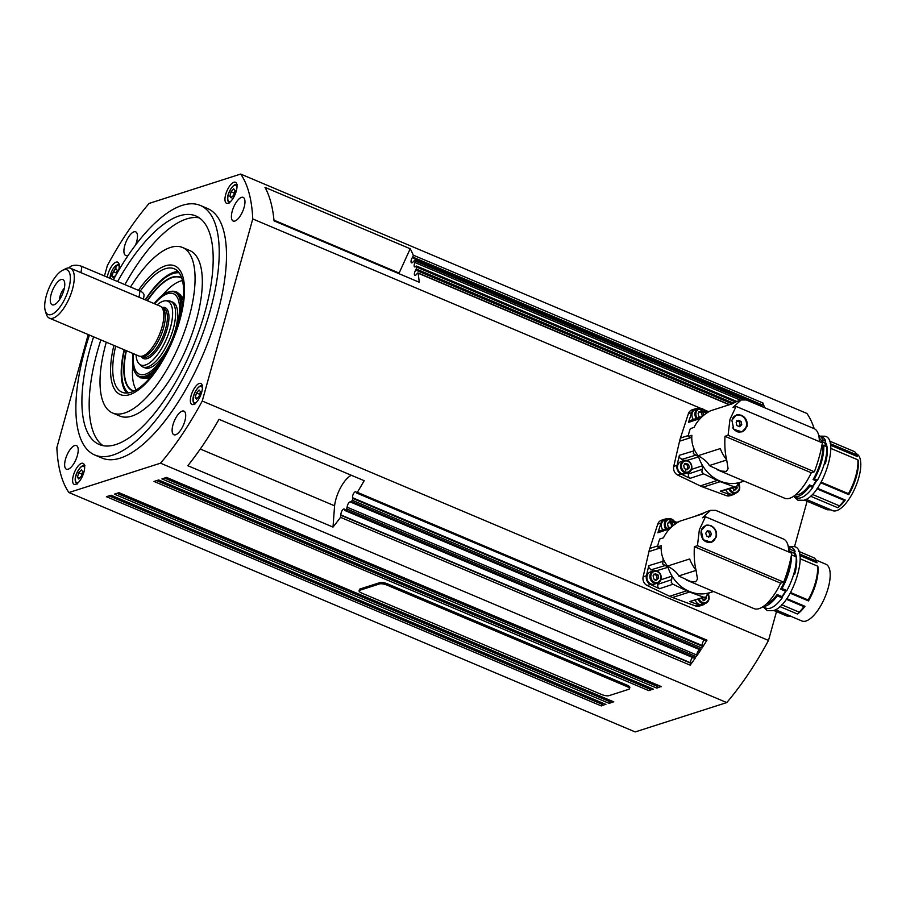 <?xml version="1.0" encoding="UTF-8"?>
<svg xmlns="http://www.w3.org/2000/svg" width="906" height="906" viewBox="0 0 906 906"><rect width="100%" height="100%" fill="white"/><g stroke="black" fill="none" stroke-linecap="round" stroke-linejoin="round"><path stroke-width="1.36" d="M161.019 362.513A45.674 17.78 112.9 0 1 151.019 372.955A45.674 17.78 112.9 0 1 133.363 368.096A45.674 17.78 112.9 0 1 133.001 353.499M154.099 303.589A45.674 17.78 112.9 0 1 162.446 295.277A45.674 17.78 112.9 0 1 164.824 293.669A45.674 17.78 112.9 0 1 180.226 316.522A45.674 17.78 112.9 0 1 180.09 317.394M154.994 371.483A46.104 17.939 112.9 0 1 152.185 373.827A46.104 17.939 112.9 0 1 142.004 377.609A46.104 17.939 112.9 0 1 140.781 377.372M794.732 574.121A30.158 11.733 -67.1 0 0 794.471 552.354M825.343 463.725A30.158 11.733 -67.1 0 0 825.083 441.969M176.647 292.536A46.104 17.939 112.9 0 1 177.667 293.238A46.104 17.939 112.9 0 1 182.321 306.828M157.157 304.869A34.609 13.465 112.9 0 1 158.584 303.714A34.609 13.465 112.9 0 1 165.73 300.792L168.493 300.837A35.651 13.873 112.9 0 1 170.622 301.279A35.651 13.873 112.9 0 1 173.012 329.705A35.651 13.873 112.9 0 1 152.344 364.382A35.651 13.873 112.9 0 1 142.854 366.953A35.651 13.873 112.9 0 1 141.064 365.73L139.094 363.793A34.609 13.465 112.9 0 1 136.047 354.79M64.575 286.851A13.692 5.323 112.9 0 1 53.556 304.903A13.692 5.323 112.9 0 1 50.476 297.485A13.692 5.323 112.9 0 1 56.58 283.227A13.692 5.323 112.9 0 1 63.896 280.452A13.692 5.323 112.9 0 1 64.575 286.851M64.337 288.176A9.128 3.556 -67.1 0 0 59.536 298.55A9.128 3.556 -67.1 0 0 59.411 299.841M60.509 271.596A24.247 9.434 112.9 0 1 62.412 270.384A24.247 9.434 112.9 0 1 69.739 284.393A24.247 9.434 112.9 0 1 54.541 312.751A24.247 9.434 112.9 0 1 45.3 310.86A24.247 9.434 112.9 0 1 48.131 290.248A24.247 9.434 112.9 0 1 60.509 271.596M62.412 270.384L65.413 268.844A27.089 10.544 112.9 0 1 70.498 268.233A27.089 10.544 112.9 0 1 72.31 289.841A27.089 10.544 112.9 0 1 56.614 316.194A27.089 10.544 112.9 0 1 49.4 318.153A27.089 10.544 112.9 0 1 46.285 314.076L45.3 310.86M70.498 268.233L160.034 306.092A27.089 10.544 112.9 0 1 161.064 306.715A27.089 10.544 112.9 0 1 161.415 329.127A27.089 10.544 112.9 0 1 146.149 354.053A27.089 10.544 112.9 0 1 140.102 356.307A27.089 10.544 112.9 0 1 138.935 356.001L49.4 318.153M161.064 306.715L162.627 307.995A26.523 10.317 112.9 0 1 162.967 329.931A26.523 10.317 112.9 0 1 148.018 354.325A26.523 10.317 112.9 0 1 142.106 356.545L140.102 356.307M165.73 300.792A34.609 13.465 112.9 0 1 170.781 326.353A34.609 13.465 112.9 0 1 150.056 362.479A34.609 13.465 112.9 0 1 139.094 363.793M171.63 301.834A35.651 13.873 112.9 0 1 177.18 321.279A35.651 13.873 112.9 0 1 154.45 365.265A35.651 13.873 112.9 0 1 143.952 367.281M154.677 303.827A43.715 17.01 112.9 0 1 178.901 317.145A43.715 17.01 112.9 0 1 151.857 370.441A43.715 17.01 112.9 0 1 133.578 353.736M149.162 378.719A44.201 17.203 112.9 0 1 147.678 378.278L147.259 378.108M162.423 295.288A61.314 23.862 112.9 0 1 182.468 280.566M134.145 391.018A61.314 23.862 112.9 0 1 132.786 390.565A61.314 23.862 112.9 0 1 125.13 357.7A61.314 23.862 112.9 0 1 126.398 350.701M147.497 300.792A61.314 23.862 112.9 0 1 180.543 277.61A61.314 23.862 112.9 0 1 181.812 278.267M133.805 391.177A61.608 23.975 112.9 0 1 124.745 357.7A61.608 23.975 112.9 0 1 126.036 350.554M147.146 300.645A61.608 23.975 112.9 0 1 181.698 277.904M128.403 392.91A65.594 25.527 112.9 0 1 122.684 359.24A65.594 25.527 112.9 0 1 124.462 349.886M126.738 393.057A67.021 26.081 112.9 0 1 122.197 359.897A67.021 26.081 112.9 0 1 124.145 349.75M728.911 489.104A6.421 5.606 72.2 0 0 732.433 492.819A6.421 5.606 72.2 0 0 736.034 493.011L733.056 493.974A6.421 5.606 -107.8 0 1 729.455 493.77A6.421 5.606 -107.8 0 1 725.921 490.033M701.595 416.726L702.263 416.148L701.595 412.932L698.798 411.754M654.528 584.098A6.421 5.606 -107.8 0 1 650.927 583.906A6.421 5.606 -107.8 0 1 646.884 577.677A6.421 5.606 -107.8 0 1 650.61 571.879L653.588 570.927A6.421 5.606 72.2 0 0 650.1 574.732A6.421 5.606 72.2 0 0 653.905 582.954A6.421 5.606 72.2 0 0 657.507 583.147A6.421 5.606 72.2 0 0 660.984 579.342A6.421 5.606 72.2 0 0 657.19 571.12A6.421 5.606 72.2 0 0 653.588 570.927C658.934 570.587 661.425 573.373 661.074 579.274L657.507 583.147L654.528 584.098M655.083 580.61L657.212 578.583L656.544 575.355L653.747 574.178M685.14 473.713A6.421 5.606 -107.8 0 1 681.538 473.521A6.421 5.606 -107.8 0 1 677.495 467.292A6.421 5.606 -107.8 0 1 681.221 461.494L684.2 460.542A6.421 5.606 72.2 0 0 680.712 464.348A6.421 5.606 72.2 0 0 684.517 472.558A6.421 5.606 72.2 0 0 688.118 472.762A6.421 5.606 72.2 0 0 691.606 468.946A6.421 5.606 72.2 0 0 687.801 460.735A6.421 5.606 72.2 0 0 684.2 460.542C689.545 460.203 692.037 462.989 691.686 468.889L688.118 472.762L685.14 473.713M685.706 470.225L687.824 468.187L687.156 464.971L684.37 463.793M708.379 537.303L709.919 534.676L708.549 531.697L706.805 531.528M708.843 525.401A8.562 7.474 -107.8 0 1 716.08 533.124A8.562 7.474 -107.8 0 1 711.21 541.958A8.562 7.474 -107.8 0 1 708.333 542.218A8.562 7.474 -107.8 0 1 701.108 534.483A8.562 7.474 -107.8 0 1 705.978 525.661A8.562 7.474 -107.8 0 1 708.843 525.401M711.074 541.992A8.562 7.474 -107.8 0 1 710.938 542.037A8.562 7.474 -107.8 0 1 708.073 542.298A8.562 7.474 -107.8 0 1 702.343 538.538M715.695 510.361L710.587 510.361L702.388 517.768L705.468 516.782L791.765 553.26A71.302 27.746 -67.1 0 1 783.747 582.173L780.666 583.158A37.792 14.7 112.9 0 1 754.019 608.617L686.488 580.067M715.615 510.327L783.452 539.013A37.792 14.7 112.9 0 1 788.741 551.981M716.374 536.93L711.357 542.275L703.169 539.704L701.244 530.542L705.921 525.31L710.825 525.605C715.366 528.005 717.212 531.788 716.374 536.93M715.581 537.7A8.913 7.78 -107.8 0 1 711.165 542.332M815.989 560.055L825.898 564.245A30.804 11.982 112.9 0 1 828.175 588.039A30.804 11.982 112.9 0 1 801.912 620.984L790.53 616.171M799.59 554.008L816.499 561.154L817.008 562.819L799.885 555.571M790.519 592.524L808.163 599.987A32.231 12.537 -67.1 0 0 815.525 582.196A32.231 12.537 -67.1 0 0 817.563 566.125L817.937 566.76A30.804 11.982 112.9 0 1 816.08 582.92A30.804 11.982 112.9 0 1 808.469 600.927L790.145 593.181M817.563 566.125L800.179 558.775M780.632 589.16L781.991 588.526L786.838 590.565L785.479 591.21L780.632 589.16A30.804 11.982 -67.1 0 0 788.254 571.154A30.804 11.982 -67.1 0 0 790.111 561.414M794.018 553.09L789.183 551.052L790.236 549.33L795.072 551.38L794.018 553.09A30.804 11.982 112.9 0 1 794.856 556.284M789.183 551.052A30.804 11.982 -67.1 0 0 788.673 549.976M786.838 590.565A32.944 12.82 -67.1 0 0 794.086 572.886A32.944 12.82 -67.1 0 0 796.181 556.85L791.482 554.857M781.991 588.526A32.944 12.82 -67.1 0 0 789.239 570.837A32.944 12.82 -67.1 0 0 791.38 555.412M710.576 510.361L708.752 510.95A37.644 32.888 -107.8 0 0 702.127 514.053L679.987 521.143C672.501 525.095 666.986 530.656 663.441 537.824L659.761 539.002A37.644 32.888 -107.8 0 0 657.575 546.896L661.097 548.379M694.608 516.454L704.834 512.536M705.468 516.782L699.364 529.75L697.45 545.695L694.37 546.68C693.917 555.616 694.392 563.102 695.819 569.127L696.102 570.395L678.685 575.967C677.394 572.909 673.679 569.614 667.529 566.069C662.773 560.146 660.689 553.362 661.255 545.706L657.575 546.896M675.287 522.943L679.398 521.471M653.385 570.995L649.058 568.187L648.764 565.672L646.442 575.74A7.135 6.229 -107.8 0 0 650.463 584.438L659.443 588.741L657.745 586.941L657.949 582.977M667.982 567.213L662.75 564.03L663.135 558.56M705.027 603.532A7.135 6.229 -107.8 0 1 702.66 605.038L699.353 606.091A7.135 6.229 -107.8 0 1 695.638 605.989L672.524 597.507A36.648 32.016 -107.8 0 1 669.636 596.284L647.167 585.491A7.135 6.229 -107.8 0 1 643.135 576.805L648.945 551.595A36.648 32.016 -107.8 0 1 649.342 550.01A36.648 32.016 -107.8 0 1 649.817 548.458L657.745 524.144A7.135 6.229 -107.8 0 1 661.516 520.214L664.823 519.161A7.135 6.229 -107.8 0 1 667.631 519.013M708.118 593.158L709.443 592.784M657.745 524.144L661.04 523.09L657.881 532.796L659.964 530.837M707.892 593.192L705.921 597.077L703.69 597.213L689.579 592.037A36.648 32.016 -107.8 0 1 686.691 590.814L672.965 584.234L671.278 582.422L672.105 576.216M738.843 426.386L740.168 425.186L739.5 421.97L736.703 420.792M732.41 418.663A8.562 7.474 -107.8 0 1 736.352 415.344A8.562 7.474 -107.8 0 1 741.142 415.616A8.562 7.474 -107.8 0 1 746.544 423.917A8.562 7.474 -107.8 0 1 741.572 431.641A8.562 7.474 -107.8 0 1 736.771 431.381A8.562 7.474 -107.8 0 1 732.716 427.734M741.436 431.686A8.562 7.474 -107.8 0 1 741.312 431.732A8.562 7.474 -107.8 0 1 736.51 431.471A8.562 7.474 -107.8 0 1 736.374 431.403M746.306 399.976L741.199 399.976L732.999 407.383L736.091 406.398L822.376 442.875A71.302 27.746 -67.1 0 1 814.358 471.788L811.278 472.773A37.792 14.7 112.9 0 1 784.641 498.232L717.099 469.682M746.227 399.942L814.064 428.617A37.792 14.7 112.9 0 1 819.352 441.596M746.986 426.545L741.969 431.89L733.781 429.319L731.855 420.158L736.533 414.914L741.436 415.22C745.978 417.621 747.824 421.403 746.986 426.545M736.34 414.982A8.913 7.78 -107.8 0 1 744.324 417.734A8.913 7.78 -107.8 0 1 746.374 426.749A8.913 7.78 -107.8 0 1 741.776 431.947M856.283 453.759L856.51 453.861A30.804 11.982 112.9 0 1 858.786 477.655A30.804 11.982 112.9 0 1 832.523 510.599L830.813 509.874M830.202 443.623L856.793 454.869L857.303 456.522L830.508 445.186M821.13 482.139L848.458 493.691A32.231 12.537 -67.1 0 0 855.819 475.899A32.231 12.537 -67.1 0 0 857.857 459.829L858.231 460.463A30.804 11.982 112.9 0 1 856.374 476.624A30.804 11.982 112.9 0 1 848.763 494.631L820.757 482.796M857.857 459.829L830.791 448.391M816.091 480.826L813.067 479.546A30.804 11.982 -67.1 0 0 820.677 461.539A30.804 11.982 -67.1 0 0 822.546 445.378L826.804 446.465A32.944 12.82 -67.1 0 1 824.698 462.502A32.944 12.82 -67.1 0 1 817.45 480.18L816.091 480.826A30.804 11.982 112.9 0 1 812.569 486.194L809.545 484.914A30.804 11.982 -67.1 0 1 795.581 494.812M824.63 442.706L821.606 441.426L822.659 439.716L825.694 440.995L824.63 442.706A30.804 11.982 112.9 0 1 825.468 445.899M821.606 441.426A30.804 11.982 -67.1 0 0 819.171 438.153M813.067 479.546L814.426 478.9A32.944 12.82 -67.1 0 0 821.674 461.222A32.944 12.82 -67.1 0 0 823.769 445.186M741.199 399.976L739.364 400.565A37.644 32.888 -107.8 0 0 732.739 403.657L710.598 410.758C703.113 414.71 697.597 420.271 694.053 427.439L690.372 428.617A37.644 32.888 -107.8 0 0 688.186 436.499L691.708 437.994M725.219 406.069L735.446 402.151M736.091 406.398L729.987 419.365L728.073 435.299L724.981 436.296C724.528 445.231 725.015 452.706 726.442 458.742L726.714 460.01L709.296 465.571C708.016 462.524 704.29 459.229 698.141 455.673C693.396 449.761 691.301 442.977 691.867 435.322L688.186 436.499M683.996 460.599L679.681 457.802L679.375 455.288L677.054 465.356A7.135 6.229 -107.8 0 0 681.086 474.042L690.055 478.357L688.356 476.556L688.56 472.592M698.605 456.828L693.362 453.634L693.747 448.176M738.515 482.807L736.533 486.692L734.302 486.828L720.191 481.652A36.648 32.016 -107.8 0 1 718.741 481.075A36.648 32.016 -107.8 0 1 717.303 480.429L703.588 473.849L701.89 472.037L702.716 465.82M735.638 493.136A7.135 6.229 -107.8 0 1 733.271 494.653L729.964 495.707A7.135 6.229 -107.8 0 1 726.25 495.605L703.147 487.122A36.648 32.016 -107.8 0 1 701.686 486.545A36.648 32.016 -107.8 0 1 700.247 485.899L677.779 475.106A7.135 6.229 -107.8 0 1 673.747 466.409L679.557 441.211A36.648 32.016 -107.8 0 1 680.429 438.062L688.356 413.759A7.135 6.229 -107.8 0 1 692.139 409.829L695.434 408.776A7.135 6.229 -107.8 0 1 698.243 408.617M705.91 412.558L710.01 411.086M688.356 413.759L691.652 412.706L688.492 422.411L690.576 420.452M738.73 482.773L740.055 482.4M107.338 277.213A11.404 4.439 112.9 0 1 116.138 262.128A11.404 4.439 112.9 0 1 117.667 262.14A11.404 4.439 112.9 0 1 118.629 270.498M228.074 203.261A11.404 4.439 112.9 0 1 226.545 203.261A11.404 4.439 112.9 0 1 226.24 192.729A11.404 4.439 112.9 0 1 233.907 182.242A11.404 4.439 112.9 0 1 235.435 182.242A11.404 4.439 112.9 0 1 235.741 192.763A11.404 4.439 112.9 0 1 228.074 203.261M193.465 404.461A11.404 4.439 112.9 0 1 191.947 404.461A11.404 4.439 112.9 0 1 191.642 393.929A11.404 4.439 112.9 0 1 199.297 383.442A11.404 4.439 112.9 0 1 200.826 383.442A11.404 4.439 112.9 0 1 201.132 393.974A11.404 4.439 112.9 0 1 193.465 404.461M75.708 484.359A11.404 4.439 112.9 0 1 74.179 484.359A11.404 4.439 112.9 0 1 73.873 473.827A11.404 4.439 112.9 0 1 81.54 463.328A11.404 4.439 112.9 0 1 83.069 463.34A11.404 4.439 112.9 0 1 83.375 473.861A11.404 4.439 112.9 0 1 75.708 484.359M128.403 255.039A12.831 4.994 112.9 0 1 127.418 255.492A12.831 4.994 112.9 0 1 125.696 255.481A12.831 4.994 112.9 0 1 125.356 243.646A12.831 4.994 112.9 0 1 133.975 231.834A12.831 4.994 112.9 0 1 135.696 231.845A12.831 4.994 112.9 0 1 135.492 245.141M234.903 221.041A12.831 4.994 112.9 0 1 233.182 221.03A12.831 4.994 112.9 0 1 232.842 209.195A12.831 4.994 112.9 0 1 241.46 197.383A12.831 4.994 112.9 0 1 243.182 197.383A12.831 4.994 112.9 0 1 243.521 209.229A12.831 4.994 112.9 0 1 234.903 221.041M175.628 434.767A12.831 4.994 112.9 0 1 173.918 434.755A12.831 4.994 112.9 0 1 173.567 422.909A12.831 4.994 112.9 0 1 182.197 411.109A12.831 4.994 112.9 0 1 183.907 411.109A12.831 4.994 112.9 0 1 184.258 422.955A12.831 4.994 112.9 0 1 175.628 434.767M68.154 469.217A12.831 4.994 112.9 0 1 66.432 469.206A12.831 4.994 112.9 0 1 66.081 457.371A12.831 4.994 112.9 0 1 74.711 445.559A12.831 4.994 112.9 0 1 76.421 445.571A12.831 4.994 112.9 0 1 76.772 457.405A12.831 4.994 112.9 0 1 68.154 469.217M113.907 345.424A69.875 27.191 -67.1 0 0 129.683 394.62A69.875 27.191 -67.1 0 0 179.932 319.852A69.875 27.191 -67.1 0 0 165.402 265.832A69.875 27.191 -67.1 0 0 138.425 290.35M140.237 291.12A67.021 26.081 112.9 0 1 165.322 268.742A67.021 26.081 112.9 0 1 174.292 268.776A67.021 26.081 112.9 0 1 176.104 330.599A67.021 26.081 112.9 0 1 131.064 392.264A67.021 26.081 112.9 0 1 122.095 392.23A67.021 26.081 112.9 0 1 115.674 346.171M145.243 299.841A67.021 26.081 112.9 0 1 173.793 272.321A67.021 26.081 112.9 0 1 178.12 271.528M130.543 287.021A89.841 34.96 112.9 0 1 170.509 247.44A89.841 34.96 112.9 0 1 182.525 247.485L189.784 250.554A89.841 34.96 112.9 0 1 192.208 333.431A89.841 34.96 112.9 0 1 131.846 416.092A89.841 34.96 112.9 0 1 119.819 416.047L112.559 412.977A89.841 34.96 112.9 0 1 106.296 342.208M182.525 247.485A89.841 34.96 112.9 0 1 184.949 330.362A89.841 34.96 112.9 0 1 124.586 413.023A89.841 34.96 112.9 0 1 112.559 412.977M199.331 217.87A124.065 48.278 -67.1 0 0 186.511 218.969A124.065 48.278 -67.1 0 0 124.881 284.631M100.86 339.909A124.065 48.278 -67.1 0 0 103.024 445.65M117.621 281.562A124.065 48.278 112.9 0 1 179.252 215.9A124.065 48.278 112.9 0 1 195.855 215.956A124.065 48.278 112.9 0 1 199.195 330.418A124.065 48.278 112.9 0 1 115.843 444.563A124.065 48.278 112.9 0 1 99.23 444.495A124.065 48.278 112.9 0 1 93.601 336.839M113.386 279.773A135.47 52.718 112.9 0 1 182.163 205.39A135.47 52.718 112.9 0 1 200.305 205.447L207.565 208.516A135.47 52.718 112.9 0 1 211.211 333.499A135.47 52.718 112.9 0 1 120.181 458.142A135.47 52.718 112.9 0 1 102.05 458.074L94.79 455.005A135.47 52.718 112.9 0 1 89.422 335.073M200.305 205.447A135.47 52.718 112.9 0 1 203.952 330.43A135.47 52.718 112.9 0 1 112.922 455.072A135.47 52.718 112.9 0 1 94.79 455.005M352.728 499.285L352.298 500.259A185.379 72.14 112.9 0 1 351.46 501.55L350.599 502.06A3.567 1.382 -67.1 0 0 350.418 501.935A3.567 1.382 -67.1 0 0 348.357 503.487A3.567 1.382 -67.1 0 0 347.134 507.213L346.579 508.821A185.379 72.14 112.9 0 1 345.718 510.055L344.982 510.542L344.62 509.591A3.567 1.382 -67.1 0 0 344.189 509.013A3.567 1.382 -67.1 0 0 341.879 511.018A3.567 1.382 -67.1 0 0 340.996 514.993L340.52 517.326A185.379 72.14 112.9 0 1 333.012 527.088L187.814 465.707A185.379 72.14 112.9 0 0 219.003 419.319L364.189 480.701A185.379 72.14 112.9 0 1 357.315 492.309L356.488 492.943L356.217 492.332A3.567 1.382 -67.1 0 0 355.798 491.743A3.567 1.382 -67.1 0 0 353.476 493.747A3.567 1.382 -67.1 0 0 352.593 497.722L352.728 499.285M706.012 640.61L706.986 640.146A185.379 72.14 112.9 0 1 701.969 648.096L702.263 645.559A3.567 1.382 112.9 0 1 704.313 639.998M350.758 502.128L700.338 649.953L701.131 649.387A185.379 72.14 112.9 0 1 696.25 656.657L696.805 655.049A3.567 1.382 112.9 0 1 697.869 651.607A3.567 1.382 112.9 0 1 699.817 649.727M694.528 658.254L695.389 657.892A185.379 72.14 112.9 0 1 690.179 665.163L690.666 662.83A3.567 1.382 112.9 0 1 692.501 657.473M661.097 686.51L656.805 688.13L658.175 685.344M653.169 689.047L648.866 690.666L650.248 687.892M613.521 701.765L609.217 703.384L610.587 700.598M605.582 704.302L601.29 705.921L602.66 703.147M413.193 256.013L412.377 257.587A3.567 1.382 -67.1 0 0 411.517 262.819A3.567 1.382 -67.1 0 0 413.419 261.494L415.016 260.169A185.379 72.14 112.9 0 1 415.288 261.041L414.982 262.559A3.567 1.382 -67.1 0 0 414.642 266.896A3.567 1.382 -67.1 0 0 415.99 266.285L416.703 266.285A185.379 72.14 112.9 0 1 416.919 267.236L415.729 270.067A3.567 1.382 -67.1 0 0 414.869 275.299A3.567 1.382 -67.1 0 0 416.783 273.963L418.085 273.204A185.379 72.14 112.9 0 1 419.229 282.242L274.042 220.86A185.379 72.14 112.9 0 0 265.005 187.361L410.203 248.754A185.379 72.14 112.9 0 1 413.227 255.141L413.193 256.013M761.493 406.398A3.567 1.382 112.9 0 1 762.048 405.424L762.897 402.977A185.379 72.14 112.9 0 1 764.596 407.7M672.388 526.295L671.652 526.533L670.984 523.317L668.186 522.139M698.3 599.489A6.421 5.606 72.2 0 0 701.822 603.203A6.421 5.606 72.2 0 0 705.412 603.407L702.444 604.359A6.421 5.606 -107.8 0 1 698.843 604.155A6.421 5.606 -107.8 0 1 695.31 600.418M387.043 585.129L626.612 686.408A5.708 1.665 15.5 0 1 629.466 688.787A5.708 1.665 15.5 0 1 628.809 689.307L608.979 695.661A5.708 1.665 15.5 0 1 601.493 694.46L361.924 593.17A5.708 1.665 15.5 0 1 359.082 590.803A5.708 1.665 15.5 0 1 359.739 590.282L379.557 583.928A5.708 1.665 15.5 0 1 387.043 585.129L387.406 583.815L626.975 685.095A5.708 1.665 15.5 0 1 629.829 687.473L629.466 688.787M359.082 590.803L359.444 589.489A5.708 1.665 15.5 0 1 360.101 588.968L379.92 582.615A5.708 1.665 15.5 0 1 387.406 583.815M143.499 299.105L144.02 295.549A8.562 4.394 -171.7 0 0 139.954 290.996L81.88 266.443A8.562 4.394 -171.7 0 0 69.184 267.916M200.453 391.652L199.184 396.205L196.579 399.116L195.22 397.474L196.489 392.921L199.105 390.01L200.453 391.652M199.716 394.291L196.489 392.921M197.27 398.346L195.22 397.474M235.05 190.453L233.793 195.005L231.177 197.916L229.83 196.274L231.087 191.721L233.703 188.81L235.05 190.453M234.326 193.091L231.087 191.721M231.868 197.146L229.83 196.274M706.272 596.85L706.578 598.368L704.46 600.406L701.516 598.492M706.578 598.368L705.128 598.832L704.732 597.496M702.999 600.871L705.128 598.832M669.67 527.552L668.175 526.93L667.507 523.713L669.636 521.675L672.433 522.853L673.033 525.763M662.818 529.863A6.421 5.606 -107.8 0 1 665.038 519.84L668.016 518.889A6.421 5.606 72.2 0 0 664.528 522.694A6.421 5.606 72.2 0 0 665.763 528.866M670.984 523.317L672.433 522.853M670.984 527.122L671.652 526.533M104.462 275.99L107.361 265.56A185.379 72.14 112.9 0 1 149.105 203.42L240.679 174.065L806.929 413.464A185.379 72.14 112.9 0 1 814.2 428.674M700.531 408.266L252.751 218.946L202.253 401.041L768.503 640.44A185.379 72.14 112.9 0 1 726.748 702.58L635.174 731.935L68.924 492.536A185.379 72.14 112.9 0 1 56.863 447.643L88.222 334.563M202.253 401.041A185.379 72.14 112.9 0 1 160.509 463.181L726.748 702.58M200.271 449.025L334.586 505.808L333.012 527.088M351.369 475.276A22.82 8.879 -67.1 0 0 334.586 505.808M273.974 220.158L399.127 273.068A22.82 8.879 -67.1 0 0 398.889 273.646M410.203 248.754L399.127 273.068M703.951 409.705L708.435 411.607M240.679 174.065A185.379 72.14 112.9 0 1 252.751 218.946M160.509 463.181L68.924 492.536M605.91 704.438L111.053 495.22L106.421 496.703L601.29 705.921M613.838 701.901L118.98 492.671L114.36 494.155L609.217 703.384M653.498 689.183L158.641 479.965L154.009 481.448L648.866 690.666M661.425 686.646L166.568 477.428L161.936 478.9L656.805 688.13M807.11 501.233L794.494 546.714M776.487 611.618L768.503 640.44M691.652 412.706A7.135 6.229 -107.8 0 1 695.434 408.776M733.271 494.653A7.135 6.229 -107.8 0 1 729.557 494.54L720.327 491.154L736.057 486.884M739.738 482.49L739.149 484.291M705.151 411.086L707.461 411.924M693.43 419.478A6.421 5.606 -107.8 0 1 695.661 409.455L698.628 408.493A6.421 5.606 72.2 0 0 695.14 412.309A6.421 5.606 72.2 0 0 696.374 418.481M698.254 455.707A37.078 32.39 72.2 0 0 740.746 482.185L744.12 481.109M726.714 460.01L728.084 468.776L726.272 471.437L721.006 471.041L709.307 465.593M698.141 455.673L720.281 448.583A37.644 32.888 -107.8 0 0 725.933 458.9L726.442 458.742M814.426 478.9L817.45 480.18M848.458 493.691L848.763 494.631M817.348 488.209L845.241 500.01L844.177 500.361L816.906 488.832M812.569 486.194L812.795 487.496L809.771 486.228L809.545 484.914M793.441 496.397A32.944 12.82 -67.1 0 0 793.577 496.454L796.601 497.734A32.944 12.82 -67.1 0 0 812.795 487.496M793.577 496.454A32.944 12.82 -67.1 0 0 809.771 486.228M812.308 494.382L839.454 505.854A32.231 12.537 -67.1 0 0 844.177 500.361M856.793 454.869A32.231 12.537 -67.1 0 0 854.494 451.618L829.341 440.984M839.454 505.854L837.778 507.734L810.451 496.171M845.241 500.01A30.804 11.982 112.9 0 1 837.778 507.734M804.358 500.078L827.28 509.761L831.096 509.874L806.08 499.297M822.659 439.716A32.944 12.82 -67.1 0 0 819.228 435.775A32.944 12.82 -67.1 0 0 818.752 435.593M825.694 440.995A32.944 12.82 -67.1 0 0 822.252 437.054L819.228 435.775M811.278 472.773L724.981 436.296M728.073 435.299L814.358 471.788M726.691 459.897A57.044 49.83 -107.8 0 1 725.933 458.9M733.464 417.02A8.562 7.474 -107.8 0 1 736.08 415.435A8.562 7.474 -107.8 0 1 736.216 415.39M738.288 420.282L741.085 421.46L741.754 424.676L739.624 426.715L736.838 425.537L736.17 422.321L738.288 420.282M740.168 425.186L741.754 424.676M741.085 421.46L739.5 421.97M708.537 594.676L709.126 592.886M661.04 523.09A7.135 6.229 -107.8 0 1 664.823 519.161M702.66 605.038A7.135 6.229 -107.8 0 1 698.945 604.925L689.715 601.539L705.446 597.28M674.54 521.471L676.85 522.32M667.643 566.091A37.078 32.39 72.2 0 0 710.123 592.569L713.509 591.493M696.102 570.395L697.473 579.16L695.649 581.822L690.395 581.426L678.696 575.978M667.529 566.069L689.67 558.968A37.644 32.888 -107.8 0 0 695.321 569.285L695.819 569.127M766.283 604.064A30.804 11.982 -67.1 0 0 777.122 594.54L781.957 596.578L782.184 597.892L777.337 595.842L777.122 594.54M785.479 591.21A30.804 11.982 112.9 0 1 781.957 596.578M808.163 599.987L808.469 600.927M786.725 598.594L804.947 606.307L803.882 606.658L786.283 599.217M762.829 606.782L765.989 608.119A32.944 12.82 -67.1 0 0 782.184 597.892M763.271 606.476A32.944 12.82 -67.1 0 0 777.337 595.842M781.697 604.766L799.16 612.15A32.231 12.537 -67.1 0 0 803.882 606.658M816.499 561.154A32.231 12.537 -67.1 0 0 814.2 557.915L798.73 551.369M799.16 612.15L797.495 614.03L779.828 606.556M804.947 606.307A30.804 11.982 112.9 0 1 797.495 614.03M773.747 610.463L786.986 616.057L790.813 616.171L775.468 609.681M790.236 549.33A32.944 12.82 -67.1 0 0 788.197 546.273M795.072 551.38A32.944 12.82 -67.1 0 0 791.64 547.439L788.129 545.956M780.666 583.158L694.37 546.68M697.45 545.695L783.747 582.173M696.08 570.282A57.044 49.83 -107.8 0 1 695.321 569.285M705.729 525.367A8.913 7.78 -107.8 0 1 712.014 526.579M701.901 528.855A8.562 7.474 -107.8 0 1 705.717 525.74A8.562 7.474 -107.8 0 1 705.853 525.707M707.224 530.825L710.134 531.188L711.504 534.166L709.964 536.794L707.054 536.431L705.672 533.441L707.224 530.825M709.919 534.676L711.504 534.166M710.134 531.188L708.549 531.697M689.285 467.723L687.156 469.761L684.358 468.583L683.69 465.367L685.819 463.328L688.617 464.506L689.285 467.723L687.824 468.187M687.156 464.971L688.617 464.506M658.673 578.107L656.544 580.146L653.747 578.968L653.079 575.752L655.208 573.713L658.005 574.891L658.673 578.107L657.212 578.583M656.544 575.355L658.005 574.891M703.011 415.911L702.263 416.148M700.281 417.168L698.798 416.545L698.13 413.317L700.247 411.279L703.045 412.468L703.645 415.378M701.595 412.932L703.045 412.468M733.611 490.486L735.74 488.447L735.344 487.111M736.884 486.465L737.19 487.983L735.072 490.021L732.127 488.108M737.19 487.983L735.74 488.447M145.56 299.977A65.594 25.527 112.9 0 1 179.173 272.831M136.251 389.886A61.314 23.862 112.9 0 1 132.842 365.243M181.687 296.67L182.106 296.851A44.201 17.203 112.9 0 1 183.454 297.61M114.111 277.032L112.061 276.171L113.329 271.619L115.934 268.708L117.293 270.35L116.025 274.903L113.409 277.814L112.061 276.171M116.557 272.989L113.329 271.619M79.513 478.232L77.463 477.371L78.72 472.819L81.336 469.908L82.684 471.55L81.427 476.103L78.811 479.014L77.463 477.371M81.959 474.189L78.72 472.819M162.151 307.61L163.68 308.255A26.523 10.317 112.9 0 1 167.01 322.389A26.523 10.317 112.9 0 1 150.09 355.197A26.523 10.317 112.9 0 1 143.023 357.111L141.495 356.466M161.948 307.44A27.667 10.77 112.9 0 1 168.561 322.355A27.667 10.77 112.9 0 1 156.002 351.471A27.667 10.77 112.9 0 1 141.234 356.443M78.663 482.196A8.845 3.443 112.9 0 1 77.814 482.604A8.845 3.443 112.9 0 1 75.979 475.775A8.845 3.443 112.9 0 1 82.333 466.318A8.845 3.443 112.9 0 1 84.632 468.062M110 278.335A8.845 3.443 112.9 0 1 116.931 265.107A8.845 3.443 112.9 0 1 119.241 266.851M738.299 483.566A5.708 4.983 -107.8 0 1 739.239 488.844A5.708 4.983 -107.8 0 1 734.789 492.445A5.708 4.983 -107.8 0 1 729.84 488.821M738.435 483.091L739.602 489.138L736.034 493.011A6.421 5.606 72.2 0 0 739.511 489.206A6.421 5.606 72.2 0 0 738.401 483.192M697.337 418.153A5.708 4.983 -107.8 0 1 696.08 412.457A5.708 4.983 -107.8 0 1 702.377 409.252A5.708 4.983 -107.8 0 1 705.853 413.714M706.102 413.532A6.421 5.606 72.2 0 0 702.229 408.697A6.421 5.606 72.2 0 0 698.628 408.493L706.182 413.476M651.04 574.88A5.708 4.983 -107.8 0 1 657.337 571.675A5.708 4.983 -107.8 0 1 660.712 578.979A5.708 4.983 -107.8 0 1 654.415 582.184A5.708 4.983 -107.8 0 1 651.04 574.88M681.652 464.495A5.708 4.983 -107.8 0 1 687.948 461.29A5.708 4.983 -107.8 0 1 691.323 468.583A5.708 4.983 -107.8 0 1 685.027 471.8A5.708 4.983 -107.8 0 1 681.652 464.495M650.825 569.908L664.517 565.752M657.745 545.91L649.817 548.458M671.074 579.908L657.541 584.415M681.437 459.523L695.129 455.356M717.303 480.429L700.247 485.899M701.686 469.523L688.164 474.031M352.298 500.259L701.969 648.096M346.579 508.821L696.25 656.657M340.52 517.326L690.179 665.163M412.728 257.066L762.399 404.903M418.085 273.204L728.39 404.404M416.398 269.071L733.011 402.932M416.703 266.285L736.68 401.573M414.982 262.559L740.519 400.192M415.016 260.169L744.823 399.603M675.491 523.917A6.421 5.606 72.2 0 0 671.618 519.081A6.421 5.606 72.2 0 0 668.016 518.889L675.57 523.872M666.725 528.549A5.708 4.983 -107.8 0 1 665.468 522.841A5.708 4.983 -107.8 0 1 671.765 519.636A5.708 4.983 -107.8 0 1 675.242 524.098M707.812 593.475L708.979 599.534L705.412 603.407A6.421 5.606 72.2 0 0 708.9 599.591A6.421 5.606 72.2 0 0 707.79 593.577M707.688 593.951A5.708 4.983 -107.8 0 1 708.628 599.228A5.708 4.983 -107.8 0 1 704.166 602.83A5.708 4.983 -107.8 0 1 699.228 599.206M231.03 201.098A8.845 3.443 112.9 0 1 230.181 201.517A8.845 3.443 112.9 0 1 228.346 194.677A8.845 3.443 112.9 0 1 234.699 185.22A8.845 3.443 112.9 0 1 236.998 186.964M196.421 402.298A8.845 3.443 112.9 0 1 195.583 402.717A8.845 3.443 112.9 0 1 193.737 395.877A8.845 3.443 112.9 0 1 200.101 386.42A8.845 3.443 112.9 0 1 202.4 388.164M626.975 685.095L626.612 686.408M360.101 588.968L359.739 590.282M379.92 582.615L379.557 583.928M139.954 290.996L139.048 297.225M81.88 266.443L80.974 272.672M762.897 402.977L413.227 255.141M412.377 257.587L762.048 405.424M706.986 640.146L357.315 492.309M352.593 497.722L702.263 645.559M702.456 646.284L352.785 498.447M657.824 686.601L164.575 478.062M649.896 689.149L156.647 480.599M610.236 701.856L116.987 493.317M602.309 704.392L109.06 495.854M690.768 663.203L341.098 515.367M340.996 514.993L690.666 662.83M415.729 270.067L731.289 403.476M743.022 399.603L415.288 261.041M735.706 402.015L416.919 267.236M695.389 657.892L345.718 510.055M696.805 655.049L347.134 507.213M701.131 649.387L351.46 501.55M673.747 466.409L677.054 465.356M677.779 475.106L681.086 474.042M726.25 495.605L729.557 494.54M691.516 469.399L702.637 465.695M686.963 460.429L698.617 456.884M690.055 478.357L703.588 473.849M688.492 422.411L700.281 418.447M703.147 487.122L720.191 481.652M734.302 486.828L720.327 491.154M688.356 435.526L680.429 438.062M679.557 441.211L690.791 437.609M693.067 451.131L679.375 455.288M686.691 590.814L669.636 596.284M672.524 597.507L689.579 592.037M643.135 576.805L646.442 575.74M647.167 585.491L650.463 584.438M695.638 605.989L698.945 604.925M659.443 588.741L672.965 584.234M660.904 579.783L672.025 576.091M656.352 570.825L668.005 567.269M703.69 597.213L689.715 601.539M657.881 532.796L669.67 528.832M648.945 551.595L660.18 547.994M662.445 561.516L648.764 565.672M142.004 377.609L139.66 376.998C137.282 376.568 135.187 373.6 133.363 368.096M151.087 376.477L146.783 378.232L140.713 377.893L137.972 376.035M788.345 546.533L794.268 546.612C809.76 549.047 792.093 606.023 773.158 610.667L767.223 610.576L763.373 607.009M818.956 436.137L824.89 436.228C840.372 438.663 822.705 495.639 803.769 500.282L797.846 500.191L793.984 496.624M183.182 300.554L180.679 295.084L176.976 292.117L173.737 291.449M177.667 293.238L175.605 291.992C173.635 290.577 170.045 291.143 164.824 293.669M170.622 301.279L172.729 302.174M77.157 484.064C71.823 480.52 78.437 467.19 82.956 465.639L84.926 465.673M109.841 278.267L117.553 264.439L119.535 264.473M713.577 591.527L710.055 592.603M671.742 526.862L659.659 530.916M702.354 416.477L690.27 420.531M744.188 481.131L740.666 482.207M350.679 502.117L700.338 649.953M344.982 510.542L694.653 658.379M356.488 492.943L706.159 640.78M417.893 272.899L728.707 404.303M416.522 266.036L736.895 401.483M414.857 259.965L745.321 399.682M229.524 202.967C224.19 199.422 230.804 186.092 235.322 184.541L237.293 184.575M194.915 404.167C189.592 400.622 196.206 387.292 200.713 385.741L202.695 385.786M110.94 495.254L605.718 704.438M118.879 492.705L613.656 701.901M158.527 479.999L653.305 689.183M166.455 477.462L661.233 686.646M824.902 442.275L826.034 446.137M816.838 480.474L812.682 486.873M794.29 552.66L795.423 556.522M786.215 590.859L782.071 597.258M142.854 366.953L144.96 367.836"/></g></svg>
